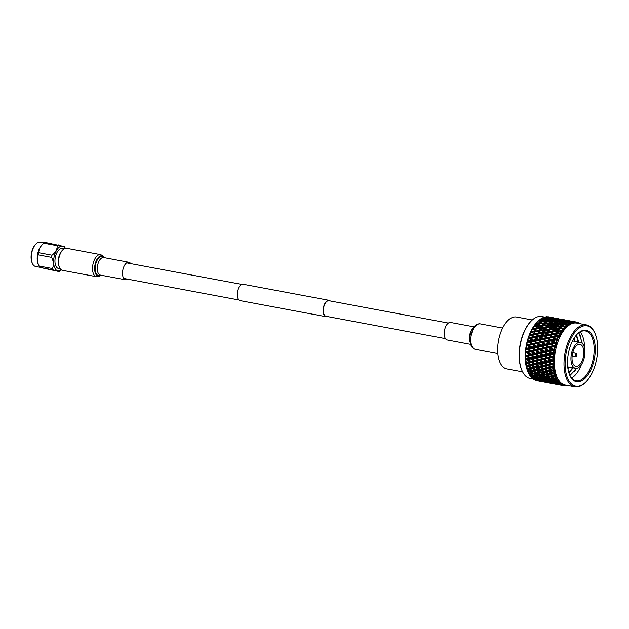 <?xml version="1.0" encoding="UTF-8"?>
<svg xmlns="http://www.w3.org/2000/svg" width="629" height="629" viewBox="0 0 629 629"><rect width="100%" height="100%" fill="white"/><g stroke="black" fill="none" stroke-linecap="round" stroke-linejoin="round"><path stroke-width="0.94" d="M445.442 338.622L326.105 316.293A7.918 4.002 -79.4 0 1 323.392 311.434A7.918 4.002 -79.4 0 1 329.014 300.733L448.351 323.062M327.379 316.529A8.319 4.214 -79.4 0 1 326.026 316.686L239.995 300.591A8.319 4.214 -79.4 0 1 237.149 295.488A8.319 4.214 -79.4 0 1 243.053 284.237L329.093 300.332A8.319 4.214 -79.4 0 1 330.288 300.969M326.026 316.686A8.319 4.214 -79.4 0 1 323.18 311.591A8.319 4.214 -79.4 0 1 329.093 300.332M63.946 248.895L62.169 248.565A10.111 5.118 100.6 0 0 59.645 249.249A10.111 5.118 100.6 0 0 54.982 259.95A10.111 5.118 100.6 0 0 58.45 268.449L60.227 268.78M44.227 242.92L40.146 242.157A12.36 6.259 100.6 0 0 37.056 242.991A12.36 6.259 100.6 0 0 36.097 243.8A12.36 6.259 100.6 0 0 32.417 263.457A12.36 6.259 100.6 0 0 35.601 266.46L39.682 267.223M65.408 248.274A12.611 6.384 100.6 0 0 65.33 248.156A12.611 6.384 100.6 0 0 59.48 246.961A12.611 6.384 100.6 0 0 53.669 263.174A12.611 6.384 100.6 0 0 61.139 270.053A12.611 6.384 100.6 0 0 61.249 269.975A12.611 6.384 100.6 0 0 61.359 269.888M65.33 248.156L64.323 246.576A14.168 7.171 100.6 0 0 64.3 246.544L45.052 242.377A14.168 7.171 100.6 0 0 44.462 242.747A14.168 7.171 100.6 0 0 43.888 243.195C40.508 246.025 38.786 249.194 38.723 252.693A14.168 7.171 100.6 0 0 38.267 254.855C36.867 258.283 37.127 262.01 39.069 266.028A14.168 7.171 100.6 0 0 39.407 266.743A14.168 7.171 100.6 0 0 39.776 267.38L59.032 271.539A14.168 7.171 100.6 0 0 59.613 271.17A14.168 7.171 100.6 0 0 59.739 271.083A14.168 7.171 100.6 0 0 59.865 270.989M58.34 244.862A14.168 7.171 100.6 0 0 57.758 245.231A14.168 7.171 100.6 0 0 57.176 245.68L43.888 243.195L42.332 244.547A12.36 6.259 100.6 0 0 38.503 265.021L39.407 266.743M38.723 252.693L52.01 255.177A14.168 7.171 100.6 0 0 51.554 257.34L38.267 254.855M39.069 266.028L52.356 268.52A14.168 7.171 100.6 0 0 53.064 269.865L39.776 267.38M52.01 255.177C55.627 252.363 57.341 249.194 57.176 245.68M52.356 268.52C53.976 265.147 53.709 261.428 51.554 257.34M59.032 271.539L53.064 269.865M36.097 243.8L35.578 244.311A11.629 5.889 100.6 0 0 32.118 262.804L32.417 263.457M62.31 250.389A10.111 5.118 100.6 0 0 59.236 266.806M522.581 371.841L506.817 368.893A26.387 13.351 -79.4 0 1 497.767 346.713A26.387 13.351 -79.4 0 1 509.938 318.801A26.387 13.351 -79.4 0 1 516.519 317.024L532.291 319.972M583.822 351.234A11.165 5.645 100.6 0 0 580.001 344.385A11.165 5.645 100.6 0 0 572.068 359.489A11.165 5.645 100.6 0 0 575.889 366.33A11.165 5.645 100.6 0 0 583.822 351.234M570.998 360.236A13.193 6.675 100.6 0 0 575.519 368.327A13.193 6.675 100.6 0 0 584.884 350.479A13.193 6.675 100.6 0 0 580.37 342.388A13.193 6.675 100.6 0 0 570.998 360.236M584.514 347.892A25.372 12.839 100.6 0 0 584.412 344.692A25.372 12.839 100.6 0 0 580.19 331.923M582.352 343.473L578.884 332.757M571.564 378.021A25.372 12.839 100.6 0 0 581.369 364.694M569.905 375.497L576.777 368.327M567.61 365.685A26.182 13.248 -79.4 0 1 577.642 333.732A26.182 13.248 -79.4 0 1 595.16 346.32A26.182 13.248 -79.4 0 1 586.236 377.093A26.182 13.248 -79.4 0 1 569.843 375.411A26.182 13.248 -79.4 0 1 567.61 365.685M569.685 375.041A25.372 12.839 100.6 0 0 576.03 380.812A25.372 12.839 100.6 0 0 594.051 346.493A25.372 12.839 100.6 0 0 585.363 330.94A25.372 12.839 100.6 0 0 577.359 334.023M579.372 327.906A30.695 15.528 100.6 0 0 565.235 367.352A30.695 15.528 100.6 0 0 583.398 384.099A30.695 15.528 100.6 0 0 585.772 382.11A30.695 15.528 100.6 0 0 594.916 333.244A30.695 15.528 100.6 0 0 579.372 327.906M585.772 382.11L585.198 382.676A31.505 15.945 -79.4 0 1 582.769 384.72A31.505 15.945 -79.4 0 1 574.906 386.843A31.505 15.945 -79.4 0 1 564.103 360.362A31.505 15.945 -79.4 0 1 578.633 327.033A31.505 15.945 -79.4 0 1 586.495 324.902A31.505 15.945 -79.4 0 1 594.586 332.513L594.916 333.244M530.184 371.692L532.724 371.33L535.908 372.761L533.384 373.091L529.303 370.803L529.028 371.849L532.236 373.233L529.752 373.508L528.462 372.973A32.472 16.433 -79.4 0 1 528.399 372.84L528.006 371.967A31.505 15.945 -79.4 0 1 537.386 321.812L537.559 321.647M544.596 317.063L541.797 316.544A31.505 15.945 100.6 0 0 533.935 318.667A31.505 15.945 100.6 0 0 531.497 320.711A31.505 15.945 100.6 0 0 522.117 370.866A31.505 15.945 100.6 0 0 530.208 378.477L533.258 379.051M536.812 380.663L539.863 381.268M539.423 381.072L535.79 380.451A32.472 16.433 -79.4 0 1 535.067 380.183L539.564 381.009M537.724 380.246L534.068 379.696A32.472 16.433 -79.4 0 1 533.384 379.271L538.015 380.12M532.763 378.186L533.384 379.271M536.136 379.028L532.456 378.564A32.472 16.433 -79.4 0 1 531.819 377.982L536.584 378.855M531.253 376.905L531.819 377.982M534.681 377.439L530.97 377.046A32.472 16.433 -79.4 0 1 530.396 376.315L535.279 377.227M529.877 375.269L530.396 376.315M533.376 375.497L529.634 375.175A32.472 16.433 -79.4 0 1 529.131 374.302L534.131 375.269M528.659 373.296L529.131 374.302M528.399 372.84A32.472 16.433 -79.4 0 1 528.03 371.975L529.028 371.849M529.327 368.987L531.937 368.539L535.051 370.064L532.456 370.481L528.47 368.177L528.14 369.184L531.285 370.662L528.73 371.039L527.173 369.86L528.03 371.975M527.472 370.473A32.472 16.433 -79.4 0 1 527.11 369.349L528.14 369.184M528.667 366.039L531.348 365.512L534.391 367.108L531.733 367.611L527.833 365.315L527.448 366.275L530.522 367.831L527.904 368.303L526.379 367.179L527.11 369.349M526.67 367.69A32.472 16.433 -79.4 0 1 526.394 366.471L527.448 366.275M528.211 362.878L530.97 362.288L533.942 363.947L531.206 364.521L527.393 362.241L526.96 363.137L529.972 364.773L527.275 365.315L525.789 364.262L526.394 366.471M526.064 364.678A32.472 16.433 -79.4 0 1 525.883 363.365L526.96 363.137M527.975 359.544L530.805 358.9L533.699 360.614L530.892 361.243L527.157 359.002L526.693 359.835L529.626 361.518L526.858 362.123L525.396 361.148L525.883 363.365M525.679 361.463A32.472 16.433 -79.4 0 1 525.577 360.079L526.693 359.835M529.492 358.113L531.293 358.113L527.141 355.637L526.638 356.384L529.492 358.113L526.654 358.766L525.207 357.877L525.577 360.079M525.498 358.082A32.472 16.433 -79.4 0 1 525.49 356.651L526.638 356.384M529.579 354.607L531.371 354.701L527.33 352.193L526.795 352.845L529.579 354.607L526.662 355.283L525.239 354.489L525.49 356.651M525.545 354.591A32.472 16.433 -79.4 0 1 525.624 353.121L526.795 352.845M529.877 351.029L531.662 351.226L527.723 348.702L527.165 349.26L529.877 351.029L526.89 351.729L525.474 351.029L525.624 353.121M525.797 351.021A32.472 16.433 -79.4 0 1 525.97 349.535L527.165 349.26M530.389 347.436L532.165 347.735L528.321 345.219L527.755 345.667L530.389 347.436L527.33 348.128L525.915 347.538L525.97 349.535M526.269 347.428A32.472 16.433 -79.4 0 1 526.52 345.942L527.755 345.667M531.104 343.866L532.857 344.267L529.115 341.783L528.541 342.121L531.104 343.866L527.975 344.55L526.945 343.851L526.52 345.942M526.945 343.851A32.472 16.433 -79.4 0 1 527.283 342.38L528.541 342.121M532.024 340.368L533.746 340.871L530.09 338.433L529.516 338.654L532.024 340.368L528.824 341.02L527.817 340.336L527.283 342.38M527.817 340.336A32.472 16.433 -79.4 0 1 528.234 338.905L529.516 338.654M533.117 336.979L534.815 337.584L530.679 335.32L533.117 336.979L529.862 337.592L528.879 336.924L528.234 338.905M528.879 336.924A32.472 16.433 -79.4 0 1 529.374 335.556L530.679 335.32M534.391 333.755L532 332.159L534.391 333.755L531.073 334.306L530.113 333.661L529.374 335.556M530.113 333.661A32.472 16.433 -79.4 0 1 530.672 332.364L532 332.159M535.814 330.728L533.478 329.211L535.814 330.728L532.449 331.208L531.505 330.587L530.672 332.364M531.505 330.587A32.472 16.433 -79.4 0 1 532.126 329.384L533.478 329.211M537.378 327.937L535.082 326.506L537.378 327.937L533.966 328.33L533.046 327.748L532.126 329.384M533.046 327.748A32.472 16.433 -79.4 0 1 533.714 326.648L535.082 326.506M534.697 325.169A32.472 16.433 -79.4 0 1 535.413 324.187L536.796 324.084L539.053 325.421L535.609 325.72L534.697 325.169L533.714 326.648M536.458 322.889A32.472 16.433 -79.4 0 1 537.205 322.04L538.597 321.985L540.83 323.204L537.347 323.392L536.458 322.889L535.413 324.187M538.29 320.932A32.472 16.433 -79.4 0 1 539.069 320.224L540.468 320.216L542.678 321.317L538.29 320.932L537.205 322.04M537.52 321.686L538.353 321.993M540.185 319.328A32.472 16.433 -79.4 0 1 540.578 319.037A32.472 16.433 -79.4 0 1 540.979 318.769L544.58 319.784L540.185 319.328L539.352 320.106M574.906 386.843L565.267 385.042A31.505 15.945 -79.4 0 1 554.464 358.554A31.505 15.945 -79.4 0 1 568.993 325.224A31.505 15.945 -79.4 0 1 576.856 323.102L586.495 324.902M567.979 385.546L567.57 385.805A32.472 16.433 -79.4 0 1 567.547 385.813L567.948 385.121L566.949 385.907A32.472 16.433 -79.4 0 1 566.273 385.97L567.059 385.2L565.683 385.978A32.472 16.433 -79.4 0 1 565.66 385.978L566.124 385.184L565.078 385.947A32.472 16.433 -79.4 0 1 564.417 385.86L565.267 385.074L563.851 385.75A32.472 16.433 -79.4 0 1 563.828 385.742L564.362 384.854L563.269 385.585A32.472 16.433 -79.4 0 1 562.64 385.357L563.545 384.563L562.106 385.113A32.472 16.433 -79.4 0 1 562.074 385.105L562.688 384.138L561.548 384.822A32.472 16.433 -79.4 0 1 560.958 384.453L561.917 383.659L560.455 384.091A32.472 16.433 -79.4 0 1 560.431 384.075L561.115 383.045L559.944 383.674A32.472 16.433 -79.4 0 1 559.393 383.171L560.408 382.393L558.929 382.691A32.472 16.433 -79.4 0 1 558.906 382.668L559.668 381.591L558.458 382.149A32.472 16.433 -79.4 0 1 557.962 381.52L559.024 380.765L557.546 380.93A32.472 16.433 -79.4 0 1 557.53 380.899L558.371 379.79L557.129 380.27A32.472 16.433 -79.4 0 1 556.689 379.515L557.797 378.8L556.327 378.823A32.472 16.433 -79.4 0 1 556.311 378.792L557.223 377.659L555.957 378.06A32.472 16.433 -79.4 0 1 555.588 377.196L556.736 376.527L555.273 376.409A32.472 16.433 -79.4 0 1 555.265 376.37L556.256 375.238L554.975 375.544A32.472 16.433 -79.4 0 1 554.668 374.577L555.855 373.972L554.416 373.705A32.472 16.433 -79.4 0 1 554.408 373.665L555.47 372.541L554.18 372.761A32.472 16.433 -79.4 0 1 553.945 371.708L555.163 371.165L553.756 370.756A32.472 16.433 -79.4 0 1 553.748 370.709L554.88 369.624L553.583 369.742A32.472 16.433 -79.4 0 1 553.426 368.61L554.668 368.138L553.3 367.595A32.472 16.433 -79.4 0 1 553.3 367.548L554.495 366.503L553.198 366.518A32.472 16.433 -79.4 0 1 553.111 365.323L554.385 364.938L553.064 364.262A32.472 16.433 -79.4 0 1 553.056 364.215L554.314 363.232L553.033 363.137A32.472 16.433 -79.4 0 1 553.025 361.895L554.306 361.604L553.04 360.802A32.472 16.433 -79.4 0 1 553.04 360.747L554.346 359.835L553.08 359.639A32.472 16.433 -79.4 0 1 553.143 358.373L554.44 358.176L553.229 357.248A32.472 16.433 -79.4 0 1 553.237 357.193L554.589 356.376L553.339 356.077A32.472 16.433 -79.4 0 1 553.489 354.787L554.778 354.693L553.638 353.663A32.472 16.433 -79.4 0 1 553.646 353.608L555.037 352.885L553.811 352.476A32.472 16.433 -79.4 0 1 554.031 351.194L555.328 351.202L554.251 350.07A32.472 16.433 -79.4 0 1 554.259 350.015L555.69 349.409L554.495 348.898A32.472 16.433 -79.4 0 1 554.786 347.633L556.075 347.751L555.069 346.532A32.472 16.433 -79.4 0 1 555.077 346.477L556.531 345.989L555.376 345.392A32.472 16.433 -79.4 0 1 555.737 344.149L557.003 344.377L556.075 343.088A32.472 16.433 -79.4 0 1 556.091 343.033L557.553 342.671L556.445 341.979A32.472 16.433 -79.4 0 1 556.869 340.792L558.112 341.122L557.255 339.778A32.472 16.433 -79.4 0 1 557.278 339.723L558.749 339.495L557.679 338.724A32.472 16.433 -79.4 0 1 558.167 337.6L559.385 338.032L558.607 336.641A32.472 16.433 -79.4 0 1 558.623 336.594L560.101 336.507L559.079 335.658A32.472 16.433 -79.4 0 1 559.613 334.612L560.801 335.147L560.101 333.724A32.472 16.433 -79.4 0 1 560.125 333.684L561.587 333.74L560.62 332.82A32.472 16.433 -79.4 0 1 561.202 331.868L562.35 332.489L561.721 331.066A32.472 16.433 -79.4 0 1 561.744 331.027L563.191 331.224L562.279 330.249A32.472 16.433 -79.4 0 1 562.9 329.399L564.001 330.115L563.45 328.692A32.472 16.433 -79.4 0 1 563.474 328.66L564.897 328.998L564.04 327.976A32.472 16.433 -79.4 0 1 564.685 327.245L565.746 328.039L565.267 326.632A32.472 16.433 -79.4 0 1 565.29 326.608L566.674 327.088L565.872 326.034A32.472 16.433 -79.4 0 1 566.548 325.421L567.555 326.286L567.138 324.918A32.472 16.433 -79.4 0 1 567.169 324.894L568.514 325.515L567.767 324.438A32.472 16.433 -79.4 0 1 568.113 324.187A32.472 16.433 -79.4 0 1 568.451 323.951L569.41 324.886L569.009 323.55L570.377 324.305L569.693 323.212L565.809 322.237L569.331 322.465L571.281 323.849L571.014 322.591L572.256 323.463L571.619 322.37L567.735 321.474L572.311 322.166L573.153 323.196L572.862 322.017L574.112 323.007L573.538 321.93L569.646 321.097L574.214 321.867L575 322.929L574.749 321.844L575.936 322.944L575.409 321.891L571.502 321.136L576.062 321.969L576.793 323.054L576.628 322.087L576.243 322.237M573.915 338.512L574.269 341.248M558.237 337.286L558.536 336.727M560.911 333.095L561.697 332.143M561.721 332.112L562.507 331.279M577.674 338.882L578.09 341.964M579.914 334.361L581.951 343.127M568.758 367.061L567.932 368.445M572.579 367.776L571.761 369.16M576.471 368.366L574.096 372.053M531.497 320.711L531.065 321.136A30.892 15.631 100.6 0 0 521.866 370.316L522.117 370.866M553.772 317.849L551.554 317.393M556.178 318.25L554.872 318.007M552.207 317.519L547.828 316.733A32.472 16.433 -79.4 0 1 548.582 316.827L552.254 317.574M549.966 317.087L548.582 316.827M576.628 322.087A32.472 16.433 -79.4 0 1 576.659 322.095L577.697 323.275L577.218 322.252A32.472 16.433 -79.4 0 1 577.839 322.48L578.515 323.573L578.381 322.716A32.472 16.433 -79.4 0 1 578.405 322.732L578.546 322.913M578.932 323.015A32.472 16.433 -79.4 0 1 579.521 323.377L579.663 323.628M562.122 319.414L559.896 318.958M564.52 319.815L563.214 319.563M558.308 318.651L557.483 318.494M549.722 317.165L555.454 318.235L549.51 317.268M550.344 317.488L545.948 316.788A32.472 16.433 -79.4 0 1 546.735 316.717L550.517 317.661M575.559 321.906L576.699 322.142M570.456 320.979L568.239 320.515M572.862 321.372L571.557 321.128M566.65 320.208L565.825 320.059M558.065 318.722L563.796 319.799L557.852 318.832M552.954 317.975L558.686 319.052L552.639 318.132M547.835 317.331L553.567 318.408L547.434 317.535M548.433 317.857L544.038 317.236A32.472 16.433 -79.4 0 1 544.832 317L548.732 318.132M549.691 319.013L550.045 318.022M554.794 319.563L555.171 318.596M575.409 321.891A32.472 16.433 -79.4 0 1 576.062 321.969L574.992 321.773M566.407 320.287L572.138 321.356L566.186 320.389M561.304 319.54L567.028 320.609L560.989 319.697M556.178 318.895L561.901 319.964L555.777 319.092M551.051 318.345L556.783 319.422L550.564 318.589M545.917 317.904L551.641 318.974L545.359 318.188M546.507 318.628L542.104 318.085A32.472 16.433 -79.4 0 1 542.906 317.692L546.931 318.997M549.117 319.115L552.647 319.343L554.849 320.192L551.319 320.012L549.117 319.115L547.82 319.76L548.111 318.73M552.93 320.122L553.253 319.107M558.041 320.57L558.387 319.579M563.136 321.12L563.513 320.153M573.538 321.93A32.472 16.433 -79.4 0 1 574.214 321.867M564.52 320.452L570.251 321.529L564.119 320.656M559.393 319.909L565.117 320.979L558.914 320.153M554.259 319.461L559.983 320.538L553.701 319.744M543.983 318.872L547.505 319.029L549.715 319.941L546.184 319.823L543.983 318.872L542.717 319.493L542.984 318.447M544.58 319.784L545.139 320.24M547.191 320.271L550.721 320.373L552.922 321.348L549.4 321.293L547.191 320.271L545.948 320.884L546.184 319.823M549.715 319.941L550.202 320.358M552.325 320.428L555.855 320.593L558.057 321.498L554.534 321.388L552.325 320.428L551.051 321.057L551.319 320.012M554.849 320.192L555.273 320.562M557.467 320.68L560.989 320.908L563.191 321.749L559.661 321.568L557.467 320.68L556.162 321.317L556.461 320.287M561.265 321.678L561.595 320.664M566.375 322.134L566.729 321.144M571.478 322.685L571.855 321.718M574.749 321.844L574.34 322.04M571.619 322.37A32.472 16.433 -79.4 0 1 572.311 322.166M562.593 321.026L568.333 322.095L562.043 321.301M542.072 320.216L545.587 320.247L547.796 321.285L544.282 321.301L542.072 320.216L540.854 320.806L541.058 319.736M542.678 321.317L543.377 321.844M545.288 321.804L548.803 321.773L551.028 322.881L547.513 322.952L545.288 321.804L544.101 322.37L544.282 321.301M547.796 321.285L548.425 321.773M550.414 321.773L553.929 321.804L556.138 322.85L552.624 322.858L550.414 321.773L549.188 322.363L549.4 321.293M552.922 321.348L553.481 321.804M555.533 321.836L559.055 321.93L561.265 322.905L557.742 322.858L555.533 321.836L554.291 322.441L554.534 321.388M558.057 321.498L558.544 321.914M560.667 321.993L564.197 322.15L566.399 323.062L562.869 322.944L560.667 321.993L559.393 322.614L559.661 321.568M563.191 321.749L563.615 322.119M565.809 322.237L564.504 322.881L564.803 321.851M569.615 323.243L569.937 322.229M567.735 321.474L567.256 321.71M572.862 322.017L572.382 322.252M569.693 323.212A32.472 16.433 -79.4 0 1 570.385 322.866L570.943 322.583M540.193 321.93L543.692 321.836L545.917 322.999L542.418 323.133L540.193 321.93L539.029 322.465L539.179 321.388M540.83 323.204L542.308 324.202L542.418 323.133M545.917 322.999L546.695 323.55M548.535 323.487L552.034 323.392L554.259 324.556L550.768 324.69L548.535 323.487L547.372 324.021L547.513 322.952M551.028 322.881L551.727 323.4M553.638 323.369L557.145 323.337L559.362 324.438L555.855 324.509L553.638 323.369L552.443 323.935L552.624 322.858M556.138 322.85L556.767 323.337M558.749 323.337L562.271 323.369L564.48 324.407L560.966 324.422L558.749 323.337L557.53 323.919L557.742 322.858M561.265 322.905L561.823 323.361M567.767 324.438L566.084 324.415L563.883 323.4L562.633 324.006L562.869 322.944M566.399 323.062L566.886 323.479M569.009 323.55L567.735 324.179L568.011 323.133M563.883 323.4L568.451 323.951M543.44 323.691L546.939 323.542L549.172 324.761L545.689 324.957L543.44 323.691L542.308 324.202M538.377 323.982L541.852 323.77L544.101 325.051L540.633 325.295L538.377 323.982L537.268 324.462L537.347 323.392M539.053 325.421L540.578 326.357L540.633 325.295M544.101 325.051L545.602 326.019L545.689 324.957M549.172 324.761L550.65 325.767L550.768 324.69M554.259 324.556L555.03 325.114M556.869 325.044L560.376 324.957L562.601 326.121L559.11 326.254L556.869 325.044L555.706 325.586L555.855 324.509M559.362 324.438L560.062 324.965M565.872 326.034L564.205 326.074L561.98 324.926L560.785 325.492L560.966 324.422M564.48 324.407L565.109 324.902M567.138 324.918L565.88 325.484L566.084 324.415M561.98 324.926L565.495 324.894L566.548 325.421M551.79 325.256L555.273 325.099L557.514 326.325L554.031 326.514L551.79 325.256L550.65 325.767M546.719 325.539L550.202 325.335L552.443 326.616L548.975 326.86L546.719 325.539L545.602 326.019M541.663 325.908L545.131 325.649L547.403 326.978L543.943 327.277L541.663 325.908L540.578 326.357M536.647 326.349L540.091 326.042L542.371 327.426L538.935 327.772L536.647 326.349L535.586 326.766L534.037 325.846M540.751 330.083L537.355 330.524L535.027 329.014L538.432 328.605L542.347 330.909L538.951 328.802L538.935 327.772M542.371 327.426L540.901 326.53M545.72 329.502L542.308 329.895L539.989 328.424L543.417 328.071L547.293 330.367L543.928 328.322L543.943 327.277M547.403 326.978L548.928 327.913L548.975 326.86M552.443 326.616L553.945 327.583L554.031 326.514M557.514 326.325L558.992 327.324L559.11 326.254M562.601 326.121L563.38 326.671M565.267 326.632L564.056 327.143L564.205 326.074M564.04 327.976L562.373 328.079L560.132 326.813L563.623 326.663L564.685 327.245M555.061 327.104L558.536 326.899L560.793 328.173L557.318 328.417L555.061 327.104L553.945 327.583M550.013 327.473L553.473 327.206L555.737 328.542L552.286 328.841L550.013 327.473L548.928 327.913M544.989 327.913L548.433 327.599L550.713 328.983L547.285 329.329L544.989 327.913L543.417 328.071M539.257 333L535.908 333.512L533.526 331.923L536.891 331.436L540.893 333.74L537.433 331.514L537.355 330.524M535.027 329.014L534.005 329.344L532.433 328.369M539.989 328.424L538.432 328.605M544.156 332.293L540.791 332.772L538.424 331.216L541.813 330.768L545.775 333.071L542.347 330.909L542.308 329.895M549.093 331.64L545.705 332.081L543.37 330.571L546.774 330.162L550.689 332.466L547.293 330.367L547.285 329.329M550.713 328.983L549.227 328.079M554.063 331.058L550.642 331.452L548.331 329.989L551.759 329.627L555.635 331.923L552.262 329.887L552.286 328.841M555.737 328.542L557.27 329.478L557.318 328.417M560.793 328.173L562.287 329.14L562.373 328.079M560.132 326.813L558.992 327.324M562.279 330.249L560.628 330.398L558.355 329.03L561.815 328.77L562.9 329.399M553.331 329.47L556.775 329.164L559.063 330.547L555.627 330.893L553.331 329.47L551.759 329.627M537.905 336.13L534.611 336.712L532.181 335.06L535.483 334.494L539.588 336.782L536.05 334.455L535.908 333.512M533.526 331.923L532.559 332.175L530.955 331.145M538.424 331.216L536.891 331.436M542.733 335.32L539.415 335.87L537.001 334.243L540.342 333.716L544.392 336.012L540.893 333.74L540.791 332.772M543.37 330.571L541.813 330.768M547.6 334.557L544.258 335.076L541.868 333.488L545.233 332.993L549.235 335.296L545.775 333.071L545.705 332.081M548.331 329.989L546.774 330.162M552.498 333.85L549.125 334.329L546.774 332.78L550.155 332.332L554.118 334.636L550.689 332.466L550.642 331.452M557.436 333.205L554.039 333.645L551.704 332.136L555.116 331.727L559.032 334.03L555.635 331.923L555.627 330.893M559.063 330.547L557.601 329.659M562.35 332.489L560.612 331.444L560.628 330.398M558.355 329.03L557.27 329.478M563.403 328.66L562.287 329.14M560.62 332.82L558.992 333.016L556.673 331.554L560.101 331.192L561.202 331.868M536.718 339.44L533.486 340.069L530.994 338.363L534.241 337.749L538.432 339.99L534.815 337.584L534.611 336.712M529.704 334.62L532.181 335.06L531.246 335.218L529.61 334.141M537.001 334.243L535.483 334.494M541.467 338.544L538.204 339.157L535.735 337.474L539.014 336.877L543.165 339.149L539.588 336.782L539.415 335.87M541.868 333.488L540.342 333.716M546.247 337.687L542.961 338.268L540.523 336.617L543.833 336.059L547.922 338.339L544.392 336.012L544.258 335.076M546.774 332.78L545.233 332.993M551.075 336.877L547.757 337.427L545.351 335.807L548.677 335.281L552.734 337.576L549.235 335.296L549.125 334.329M551.704 332.136L550.155 332.332M555.942 336.122L552.592 336.633L550.21 335.045L553.575 334.557L557.577 336.861L554.118 334.636L554.039 333.645M556.673 331.554L555.116 331.727M560.801 335.147L559.032 334.03L558.992 333.016M561.673 331.035L560.101 331.192M559.079 335.658L557.475 335.894L555.116 334.345L558.497 333.889L559.613 334.612M535.711 342.884L532.543 343.552L529.988 341.814L533.172 341.154L537.457 343.34L533.746 340.871L533.486 340.069M530.994 338.363L530.09 338.433L528.415 337.317M535.735 337.474L534.241 337.749M540.366 341.924L537.166 342.585L534.634 340.855L537.858 340.21L542.096 342.435L538.432 339.99L538.204 339.157M539.965 336.719L539.014 336.877M545.06 340.997L541.836 341.633L539.336 339.927L542.591 339.306L546.774 341.555L543.165 339.149L542.961 338.268M545.351 335.807L543.833 336.059M549.801 340.108L546.538 340.714L544.077 339.031L547.356 338.441L551.499 340.706L547.922 338.339L547.757 337.427M550.21 335.045L548.677 335.281M554.589 339.251L551.303 339.833L548.858 338.174L552.176 337.616L556.272 339.904L552.734 337.576L552.592 336.633M555.116 334.345L553.575 334.557M559.385 338.032L557.577 336.861L557.475 335.894M560.046 333.692L558.497 333.889M557.679 338.724L556.099 338.992L553.693 337.372L557.027 336.837L558.167 337.6M534.894 346.422L531.796 347.114L529.17 345.352L532.291 344.661L534.894 346.422L536.663 346.776L532.543 343.552M529.988 341.814L527.401 340.635M534.634 340.855L533.172 341.154M539.454 345.423L536.317 346.107L533.722 344.354L536.875 343.678L539.454 345.423L541.207 345.832L537.457 343.34L537.166 342.585M539.336 339.927L537.858 340.21M544.054 344.44L540.893 345.117L538.33 343.371L541.514 342.711L545.791 344.904L542.096 342.435L541.836 341.633M544.077 339.031L542.591 339.306M548.708 343.489L545.508 344.142L542.976 342.42L546.2 341.775L550.438 343.992L546.774 341.555L546.538 340.714M548.299 338.276L547.356 338.441M553.41 342.561L550.171 343.19L547.67 341.484L550.925 340.871L555.116 343.112L551.499 340.706L551.303 339.833M553.693 337.372L552.176 337.616M558.112 341.122L556.272 339.904L556.099 338.992M558.552 336.609L557.027 336.837M556.445 341.979L554.888 342.278L552.419 340.596L555.698 340.006L556.869 340.792M534.28 350.007L531.246 350.707L528.549 348.938L531.599 348.238L534.28 350.007L536.065 350.267L531.796 347.114M529.17 345.352L526.559 344.055M533.722 344.354L532.291 344.661M538.739 348.993L535.672 349.693L532.999 347.923L536.089 347.224L538.739 348.993L540.508 349.299L536.317 346.107M538.33 343.371L536.875 343.678M543.236 347.986L540.138 348.678L537.512 346.909L540.633 346.225L543.236 347.986L544.997 348.34L540.893 345.117M542.976 342.42L541.514 342.711M547.788 346.988L544.659 347.672L542.064 345.911L545.217 345.235L547.788 346.988L549.549 347.389L545.791 344.904L545.508 344.142M547.67 341.484L546.2 341.775M552.396 346.005L549.227 346.673L546.664 344.936L549.856 344.275L554.141 346.461L550.438 343.992L550.171 343.19M552.419 340.596L550.925 340.871M557.003 344.377L555.116 343.112L554.888 342.278M556.626 339.841L555.698 340.006M555.376 345.392L553.85 345.706L551.319 343.977L554.542 343.34L555.737 344.149M532.999 347.923L531.599 348.238M538.22 352.586L535.232 353.286L532.488 351.517L535.507 350.817L538.22 352.586L540.012 352.79L535.672 349.693M537.512 346.909L536.089 347.224M542.623 351.572L539.596 352.271L536.891 350.502L539.949 349.803L542.623 351.572L544.399 351.823L540.138 348.678M542.064 345.911L540.633 346.225M547.073 350.557L544.006 351.249L541.349 349.48L544.431 348.788L547.073 350.557L548.85 350.856L544.659 347.672M546.664 344.936L545.217 345.235M551.578 349.543L548.48 350.235L545.846 348.474L548.975 347.782L551.578 349.543L553.347 349.897L549.227 346.673M551.319 343.977L549.856 344.275M556.075 347.751L553.85 345.706M556.02 343.049L554.542 343.34M533.872 353.6L530.915 354.292L528.148 352.531L531.12 351.831L533.872 353.6L535.664 353.75L531.246 350.707M528.549 348.938L525.915 347.538M554.495 348.898L553.001 349.229L550.406 347.475L553.567 346.799L554.786 347.633M536.891 350.502L536.065 350.267L535.507 350.817M542.214 355.165L539.257 355.857L536.49 354.088L539.47 353.396L542.214 355.165L544.006 355.314L539.596 352.271M541.349 349.48L539.949 349.803M546.562 354.151L543.566 354.842L540.838 353.081L543.849 352.382L546.562 354.151L548.354 354.355L544.006 351.249M545.846 348.474L544.431 348.788M550.965 353.136L547.938 353.828L545.233 352.059L548.291 351.359L550.965 353.136L552.749 353.388L548.48 350.235M550.406 347.475L548.975 347.782M555.328 351.202L553.001 349.229M555.006 346.493L553.567 346.799M533.675 357.154L530.797 357.815L527.951 356.077L530.852 355.401L533.675 357.154L535.476 357.201L530.915 354.292M528.148 352.531L525.474 351.029M532.488 351.517L531.662 351.226L531.12 351.831M537.921 356.163L535.004 356.847L532.189 355.094L535.137 354.41L537.921 356.163L539.721 356.266L535.232 353.286M553.811 352.476L552.356 352.814L549.691 351.045L552.781 350.353L554.031 351.194M540.838 353.081L540.012 352.79L539.47 353.396M546.263 357.728L543.338 358.404L540.531 356.651L543.472 355.967L546.263 357.728L548.063 357.822L543.566 354.842M545.233 352.059L544.399 351.823L543.849 352.382M550.556 356.722L547.6 357.414L544.824 355.652L547.812 354.96L550.556 356.722L552.348 356.871L547.938 353.828M549.691 351.045L548.291 351.359M554.778 354.693L552.356 352.814M554.188 350.031L552.781 350.353M531.466 358.216L530.797 357.815M527.951 356.077L525.239 354.489M532.189 355.094L531.371 354.701L530.852 355.401M537.834 359.678L534.988 360.323L532.103 358.609L534.972 357.948L537.834 359.678L539.635 359.678L535.004 356.847M536.49 354.088L535.664 353.75L535.137 354.41M542.017 358.711L539.139 359.379L536.293 357.642L539.202 356.965L542.017 358.711L543.818 358.758L539.257 355.857M553.339 356.077L551.916 356.407L549.18 354.638L552.191 353.938L553.489 354.787M544.824 355.652L544.006 355.314L543.472 355.967M550.367 360.275L547.482 360.936L544.635 359.198L547.544 358.53L550.367 360.275L552.16 360.323L547.6 357.414M549.18 354.638L548.354 354.355L547.812 354.96M554.44 358.176L551.916 356.407M553.575 353.624L552.749 353.388L552.191 353.938M529.626 361.518L530.892 361.243M533.699 360.614L534.988 360.323M532.103 358.609L531.293 358.113L530.805 358.9M531.426 358.192L526.654 358.766M536.293 357.642L535.476 357.201L534.972 357.948M539.816 359.78L539.139 359.379M540.531 356.651L539.721 356.266L539.202 356.965M546.176 361.235L543.33 361.887L540.445 360.165L543.314 359.505L546.176 361.235L547.977 361.235L543.338 358.404M536.317 361.101L539.147 360.464L542.041 362.178L539.242 362.799L535.499 360.566L535.027 361.392L537.968 363.082L535.193 363.68L532.236 362.013L535.027 361.392M553.08 359.639L551.688 359.969L548.873 358.216L551.822 357.531L553.143 358.373M548.873 358.216L548.063 357.822L547.544 358.53M554.306 361.604L551.688 359.969M553.166 357.209L552.348 356.871L551.822 357.531M529.972 364.773L531.206 364.521M533.942 363.947L535.193 363.68M532.236 362.013L531.419 361.423L530.97 362.288M537.968 363.082L539.242 362.799M542.041 362.178L543.33 361.887M540.445 360.165L539.635 359.678L539.147 360.464M539.776 359.757L526.858 362.123M544.635 359.198L543.818 358.758L543.314 359.505M548.166 361.345L547.482 360.936M544.651 362.666L547.489 362.021L550.391 363.735L547.576 364.364L543.841 362.123L543.37 362.949L546.31 364.639L543.535 365.245L540.578 363.57L543.37 362.949M536.553 364.435L539.312 363.845L542.277 365.512L539.548 366.078L535.735 363.806L535.303 364.702L538.314 366.337L535.617 366.872L532.582 365.26L535.303 364.702M553.033 363.137L551.672 363.444L548.795 361.73L551.657 361.07L553.025 361.895M552.977 360.763L552.16 360.323L551.657 361.07M530.522 367.831L531.733 367.611M534.391 367.108L535.617 366.872M532.582 365.26L531.757 364.584L531.348 365.512M538.314 366.337L539.548 366.078M542.277 365.512L543.535 365.245M540.578 363.57L539.761 362.98L539.312 363.845M546.31 364.639L547.576 364.364M550.391 363.735L551.672 363.444M548.795 361.73L547.977 361.235L547.489 362.021M548.118 361.321L527.275 365.315M553.198 366.518L551.877 366.801L548.92 365.135L551.719 364.513L553.111 365.323M544.895 365.999L547.655 365.41L550.627 367.069L547.89 367.643L544.069 365.363L543.645 366.259L546.656 367.894L543.951 368.437L540.924 366.825L543.645 366.259M537.009 367.603L539.69 367.077L542.733 368.673L540.075 369.176L536.175 366.872L535.79 367.831L538.872 369.396L536.238 369.86L533.14 368.327L535.79 367.831M531.285 370.662L533.03 370.3L532.724 371.33M535.051 370.064L536.812 369.742L536.482 370.748L539.627 372.226L537.072 372.604L533.895 371.157L536.482 370.748M533.14 368.327L532.291 367.556L531.937 368.539M538.872 369.396L540.075 369.176M542.733 368.673L543.951 368.437M540.924 366.825L540.099 366.141L539.69 367.077M546.656 367.894L547.89 367.643M550.627 367.069L551.877 366.801M548.92 365.135L548.103 364.545L547.655 365.41M553.001 364.222L552.183 363.688L551.719 364.513M553.583 369.742L552.301 369.994L549.266 368.382L551.987 367.823L553.426 368.61M545.343 369.16L548.032 368.633L551.075 370.229L548.417 370.733L544.51 368.437L544.132 369.396L547.206 370.953L544.58 371.417L541.483 369.883L544.132 369.396M537.669 370.552L540.28 370.104L543.393 371.621L540.806 372.046L536.812 369.742M532.236 373.233L533.156 372.997M535.908 372.761L537.646 372.368L537.37 373.406L540.586 374.79L538.086 375.073L534.854 373.72L537.37 373.406M533.895 371.157L533.03 370.3M539.627 372.226L541.38 371.865L541.074 372.895L544.25 374.326L541.726 374.656L538.526 373.256L541.074 372.895M543.393 371.621L545.154 371.299L544.816 372.305L547.969 373.791L545.406 374.161L542.245 372.714L544.816 372.305M541.483 369.883L540.641 369.113L540.28 370.104M547.206 370.953L548.417 370.733M551.075 370.229L552.301 369.994M549.266 368.382L548.441 367.706L548.032 368.633M553.237 367.556L552.419 366.927L551.987 367.823M555.47 372.541L552.93 372.981L549.825 371.448L552.474 370.953L553.945 371.708M546.003 372.109L548.622 371.66L551.735 373.186L549.148 373.602L545.154 371.299M531.23 374.113L533.714 373.854L536.954 375.183L534.493 375.411L531.23 374.113L530.326 373.154L530.105 374.216M536.954 375.183L537.795 374.947M534.854 373.72L533.958 372.793L533.714 373.854M540.586 374.79L541.498 374.554M538.526 373.256L537.646 372.368M544.25 374.326L545.988 373.925L545.705 374.97L548.92 376.354L546.428 376.629L543.197 375.277L545.705 374.97M542.245 372.714L541.38 371.865M547.969 373.791L549.722 373.429L549.416 374.452L552.6 375.883L550.068 376.213L546.86 374.813L549.416 374.452M551.735 373.186L553.496 372.863L553.166 373.87L554.668 374.577M549.825 371.448L548.983 370.678L548.622 371.66M553.685 370.725L552.86 369.994L552.474 370.953M554.975 375.544L553.756 375.725L550.587 374.279L553.166 373.87M539.572 375.67L542.056 375.411L545.296 376.747L542.835 376.968L539.572 375.67L538.66 374.711L538.448 375.78L541.718 377.062L539.281 377.227L535.987 375.985L538.448 375.78M532.449 376.221L534.878 376.063L538.18 377.29L535.766 377.4L532.449 376.221L531.513 375.198L531.356 376.276M538.18 377.29L538.856 377.07M535.987 375.985L535.067 374.994L534.878 376.063M541.718 377.062L542.481 376.826M545.296 376.747L546.137 376.512M543.197 375.277L542.308 374.357L542.056 375.411M548.92 376.354L549.84 376.118M546.86 374.813L545.988 373.925M552.6 375.883L554.33 375.489L554.055 376.527L555.588 377.196M550.587 374.279L549.722 373.429M554.346 373.673L553.496 372.863M555.957 378.06L554.77 378.194L551.539 376.842L554.055 376.527M547.914 377.235L550.399 376.975L553.646 378.304L551.177 378.532L547.914 377.235L547.002 376.276L546.782 377.337L550.061 378.619L547.623 378.784L544.329 377.549L546.782 377.337M540.791 377.777L543.22 377.628L546.522 378.847L544.116 378.965L540.791 377.777L539.847 376.763L539.69 377.832L543.024 378.996L540.641 379.051L537.292 377.927L539.69 377.832M533.832 377.982L536.199 377.95L539.556 379.059L537.205 379.043L533.832 377.982L532.849 376.92L532.755 377.982M539.556 379.059L540.083 378.862M537.292 377.927L536.333 376.881L536.199 377.95M543.024 378.996L543.629 378.792M546.522 378.847L547.199 378.627M544.329 377.549L543.409 376.559L543.22 377.628M550.061 378.619L550.823 378.391M553.646 378.304L554.479 378.068M551.539 376.842L550.642 375.914L550.399 376.975M555.21 376.378L554.33 375.489M557.129 380.27L552.679 379.106L555.132 378.902L556.689 379.515M549.133 379.342L551.562 379.193L554.864 380.411L552.459 380.521L549.133 379.342L548.189 378.32L548.032 379.397L551.366 380.561L548.983 380.608L545.634 379.484L548.032 379.397M542.174 379.546L544.549 379.515L547.898 380.616L545.547 380.608L542.174 379.546L541.192 378.477L541.097 379.546L544.478 380.584L538.746 379.515L541.097 379.546M535.358 379.389L541.082 380.459L538.77 380.325L534.996 378.996M534.336 378.281L534.304 379.334M537.74 378.422L537.677 379.484M538.746 379.515L538.33 379.059M544.478 380.584L544.926 380.411M547.898 380.616L548.425 380.427M545.634 379.484L544.675 378.446L544.549 379.515M551.366 380.561L551.963 380.348M554.864 380.411L555.549 380.191M552.679 379.106L551.751 378.115L551.562 379.193M556.256 378.792L555.344 377.832L555.132 378.902M558.458 382.149L553.976 381.048L557.962 381.52M550.517 381.103L552.891 381.072L556.248 382.18L553.89 382.165L550.517 381.103L549.534 380.034L549.439 381.103L552.82 382.149L547.088 381.072L549.439 381.103M543.7 380.954L549.424 382.023L547.12 381.882L543.338 380.553M540.335 380.734L546.066 381.803L540.036 380.403M537.009 380.419L542.733 381.488L536.773 380.16M539.289 379.609L539.289 380.639M542.67 379.845L542.638 380.891M546.09 379.987L546.027 381.048M547.088 381.072L546.68 380.616M552.82 382.149L553.268 381.976M556.248 382.18L556.775 381.984M553.976 381.048L553.017 380.002L552.891 381.072M557.475 380.899L556.531 379.885L556.374 380.954M559.944 383.674L555.431 382.636L559.393 383.171M552.034 382.511L557.774 383.588L555.454 383.446L551.68 382.118M548.677 382.29L554.408 383.368L548.378 381.968M545.343 381.976L551.075 383.045L545.115 381.724M542.033 381.559L547.765 382.636L541.876 381.394M538.754 381.048L544.478 382.125L538.676 380.97M541.168 381.512L542.237 381.709M537.724 380.82L536.836 380.702M547.631 381.166L547.631 382.204M551.012 381.402L550.98 382.456M554.432 381.544L554.369 382.605M555.431 382.636L555.022 382.18M558.859 382.668L557.876 381.599L557.781 382.668M560.384 384.075L559.991 383.643M561.548 384.822L557.019 383.855L560.958 384.453M553.685 383.541L559.417 384.61L553.449 383.281M550.383 383.124L556.107 384.193L550.218 382.951M547.096 382.613L552.82 383.682L547.018 382.526M549.51 383.077L550.579 383.273M543.826 382L548.205 382.825M546.892 382.581L546.066 382.385M555.973 382.731L555.973 383.769M559.354 382.967L559.33 384.012M563.269 385.585L558.725 384.689L562.64 385.357M555.438 384.17L561.17 385.247L555.352 384.091M557.852 384.633L558.922 384.83M552.176 383.556L556.539 384.39M555.234 384.146L554.408 383.942M560.518 385.121L564.417 385.86M563.576 385.703L562.751 385.506M564.598 385.719L565.825 385.899M542.104 318.085L541.215 318.887M544.038 317.236L543.094 318.038M526.701 344.889L528.321 345.219L527.975 344.55M527.511 341.358L529.115 341.783L528.824 341.02M528.517 337.922L530.09 338.433L529.862 337.592M531.615 335.155L531.073 334.306M531.049 331.499L532.559 332.175L532.449 331.208M532.543 328.59L534.005 329.344L533.966 328.33M534.155 325.94L535.586 326.766L535.609 325.72M535.884 323.573L537.268 324.462M539.572 319.815L540.083 320.216M544.588 318.557L544.911 317.543M546.452 318.007L546.829 317.04M531.348 377.447L531.749 377.306M529.972 375.686L530.522 375.505M528.753 373.587L529.453 373.39M527.707 371.173L529.303 370.803M526.85 368.476L528.47 368.177M526.198 365.528L527.833 365.315L526.033 365.638M525.742 362.375L527.393 362.241L525.553 362.603M525.506 359.049L527.157 359.002L525.27 359.403M525.482 355.597L527.141 355.637L526.662 355.283M525.679 352.051L527.33 352.193L526.89 351.729M526.08 348.474L527.723 348.702L527.33 348.128M554.88 369.624L545.713 371.22M554.495 366.503L537.378 369.663M554.314 363.232L529.005 368.107M554.346 359.835L547.977 361.235M554.589 356.376L539.635 359.678M555.037 352.885L531.293 358.113M555.69 349.409L525.199 356.061M556.531 345.989L525.341 352.633M557.553 342.671L525.687 349.15M556.272 339.904L526.237 345.659M547.922 338.339L526.984 342.207M539.588 336.782L527.928 338.834M531.246 335.218L529.036 335.587M576.502 334.95L578.782 342.097M573.168 367.886L568.891 372.879M574.253 337.977L574.961 341.382M569.347 367.171L568.011 369.081M576.25 335.249L578.303 342.003M572.689 367.8L568.773 372.486M553.143 352.633L553.52 350.015M573.939 338.481L574.481 341.288M568.868 367.084L567.916 368.476M127.821 279.19A8.924 4.513 -79.4 0 1 125.588 279.795A8.924 4.513 -79.4 0 1 123.504 278.049A8.924 4.513 -79.4 0 1 123.41 267.828A8.924 4.513 -79.4 0 1 128.874 262.262A8.924 4.513 -79.4 0 1 130.738 263.63M59.81 268.127A11.228 5.685 -79.4 0 1 59.7 255.264A11.228 5.685 -79.4 0 1 66.572 248.258L100.546 254.611A11.228 5.685 -79.4 0 0 93.674 261.625A11.228 5.685 -79.4 0 0 93.784 274.48A11.228 5.685 -79.4 0 0 96.418 276.681L62.444 270.328A11.228 5.685 -79.4 0 1 59.81 268.127M473.849 326.805L450.584 322.457A8.924 4.513 100.6 0 0 444.656 329.69A8.924 4.513 100.6 0 0 446.606 339.739A8.924 4.513 100.6 0 0 447.305 339.99L470.571 344.346M576.07 356.203A1.321 0.668 -79.4 0 1 575.794 356.297A1.321 0.668 -79.4 0 1 575.283 355.479A1.321 0.668 -79.4 0 1 575.897 353.781A1.321 0.668 -79.4 0 1 576.282 353.71L572.838 352.421M576.534 354.63L576.604 355.574L576.534 354.63M125.588 279.795L100.388 275.085A8.924 4.513 -79.4 0 1 98.297 273.332A8.924 4.513 -79.4 0 1 98.21 263.111A8.924 4.513 -79.4 0 1 103.667 257.544L128.874 262.262M100.837 275.164A9.836 4.977 -79.4 0 1 96.308 273.749A9.836 4.977 -79.4 0 1 96.968 260.618A9.836 4.977 -79.4 0 1 104.115 257.631M101.025 275.203A10.316 5.221 -79.4 0 1 95.773 274.063A10.316 5.221 -79.4 0 1 96.669 259.911A10.316 5.221 -79.4 0 1 104.304 257.662M472.638 328.59A8.924 4.513 100.6 0 0 470.083 342.247M475.304 349.37L473.873 348.859C467.205 345.282 468.652 324.139 480.084 323.833A12.989 6.573 100.6 0 0 471.451 334.369A12.989 6.573 100.6 0 0 474.297 349.009A12.989 6.573 100.6 0 0 475.304 349.37L497.854 353.584M123.732 278.427L238.792 299.954M126.641 262.867L241.709 284.394M61.249 269.975L59.739 271.083M576.282 353.71C577.092 354.3 577.123 355.094 576.384 356.108L572.123 356.25M575.519 368.327L567.712 366.864M575.519 321.867L574.167 321.616M538.558 381.025L537.197 380.773M580.37 342.388L572.563 340.934M104.351 257.67L104.296 257.568C104.131 256.593 102.881 255.61 100.546 254.611M101.072 275.211L100.003 275.982L96.418 276.681M480.084 323.833L502.634 328.055"/></g></svg>
